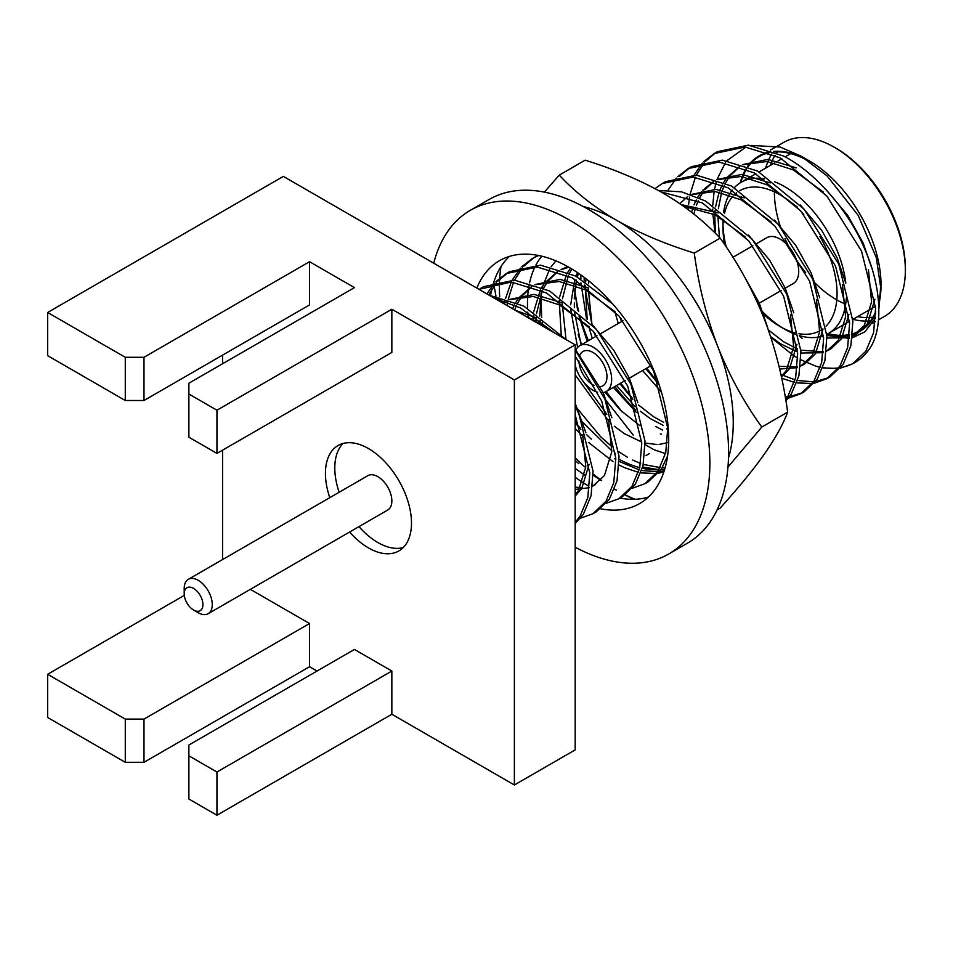 <?xml version="1.0" encoding="UTF-8"?>
<svg xmlns="http://www.w3.org/2000/svg" width="953" height="953" viewBox="0 0 953 953"><rect width="100%" height="100%" fill="white"/><g stroke="black" fill="none" stroke-linecap="round" stroke-linejoin="round"><path stroke-width="1.43" d="M592.945 347.035A26.458 15.272 60 0 1 610.23 370.348A26.458 15.272 60 0 1 606.179 391.552A26.458 15.272 60 0 1 602.046 392.767A26.458 15.272 60 0 0 606.179 391.552L625.216 380.557L606.179 391.552A26.458 15.272 60 0 0 610.23 370.348A26.458 15.272 60 0 0 592.945 347.035A26.458 15.272 60 0 0 579.722 345.725A26.458 15.272 60 0 1 592.945 347.035M597.662 392.255A26.458 15.272 60 0 1 592.945 390.242A26.458 15.272 60 0 1 575.183 365.118A26.458 15.272 60 0 0 592.945 390.242A26.458 15.272 60 0 0 597.662 392.255M780.019 239.036A26.458 15.272 60 0 1 797.304 262.349A26.458 15.272 60 0 1 793.241 283.541A26.458 15.272 60 0 0 797.304 262.349A26.458 15.272 60 0 0 780.019 239.036A26.458 15.272 60 0 0 766.784 237.726A26.458 15.272 60 0 1 780.019 239.036M594.207 385.5A19.846 11.46 60 0 1 592.945 384.833A19.846 11.46 60 0 1 578.924 361.02M579.662 355.755A19.846 11.46 60 0 1 583.033 351.454A19.846 11.46 60 0 1 592.945 352.431A19.846 11.46 60 0 1 605.905 369.919A19.846 11.46 60 0 1 602.868 385.822A19.846 11.46 60 0 1 599.092 386.751M575.6 350.537A26.458 15.272 60 0 1 579.722 345.725L596.995 335.754L579.722 345.725A26.458 15.272 60 0 0 575.6 350.537M198.236 612.719L193.566 610.015A13.223 7.636 -120 0 0 202.918 604.619A13.223 7.636 -120 0 0 193.566 588.418A13.223 7.636 -120 0 0 184.203 593.814A13.223 7.636 -120 0 0 193.566 610.015L198.236 612.719A19.846 11.46 60 0 0 208.159 613.708L387.74 510.022A19.846 11.46 -120 0 0 390.79 494.119A19.846 11.46 -120 0 0 377.817 476.643A19.846 11.46 -120 0 0 367.906 475.654L188.313 579.341A19.846 11.46 60 0 1 198.236 580.317A19.846 11.46 60 0 1 211.197 597.805A19.846 11.46 60 0 1 208.159 613.708M349.632 532.024A60.849 35.13 -120 0 0 368.466 547.915A60.849 35.13 -120 0 0 398.89 550.929A60.849 35.13 -120 0 0 408.218 502.171A60.849 35.13 -120 0 0 368.466 448.553A60.849 35.13 -120 0 0 338.041 445.539A60.849 35.13 -120 0 0 329.786 497.657M343.08 443.467A60.849 35.13 -120 0 0 339.137 492.26M358.983 526.628A60.849 35.13 -120 0 0 377.817 542.519A60.849 35.13 -120 0 0 403.202 547.606M845.799 283.101A87.307 50.402 -120 0 0 784.688 186.657A87.307 50.402 -120 0 0 774.575 181.773M764.461 178.914A87.307 50.402 -120 0 0 741.041 182.333A87.307 50.402 -120 0 0 734.382 187.574M732.226 190.076A87.307 50.402 -120 0 0 730.677 192.232M729.188 194.686A87.307 50.402 -120 0 0 723.589 212.495M723.017 219.309A87.307 50.402 -120 0 0 722.958 222.299L722.958 227.696A80.683 46.59 60 0 1 723.422 219.571M723.005 225.075A87.307 50.402 -120 0 0 726.186 246.91M761.376 310.475A87.307 50.402 -120 0 0 784.688 329.214L784.688 329.214A87.307 50.402 -120 0 0 795.457 334.336M795.183 332.907A80.683 46.59 60 0 1 780.019 326.522L784.688 329.214L780.019 326.51A80.683 46.59 60 0 1 780.019 326.51A80.683 46.59 60 0 1 762.519 313.239M724.661 244.647A80.683 46.59 60 0 1 722.958 227.696M724.542 213.21A80.683 46.59 60 0 1 733.048 196.104M735.347 193.852A80.683 46.59 60 0 1 736.681 192.756M739.695 190.743A80.683 46.59 60 0 1 780.019 194.757A80.683 46.59 60 0 1 803.76 214.437M845.68 304.174A87.307 50.402 60 0 1 836.138 299.516A87.307 50.402 60 0 1 813.957 281.945M805.738 272.725A87.307 50.402 60 0 1 796.553 260.074M788.762 246.601A87.307 50.402 60 0 1 784.95 238.536M780.459 226.885A87.307 50.402 60 0 1 774.408 191.839M836.138 148.311L834.268 147.227L836.138 148.311A97.885 56.513 60 0 1 905.35 268.198L905.35 270.354A100.53 58.038 -120 0 0 834.268 147.227L834.268 147.227A100.53 58.038 -120 0 0 783.997 142.247L770.381 150.109M872.996 317.158A97.885 56.513 60 0 1 857.652 316.622M852.995 319.315A100.53 58.038 -120 0 0 870.589 320.839M878.571 319.815L884.527 316.372A100.53 58.038 -120 0 0 905.35 270.354M575.183 522.315L580.067 516.228L587.81 497.597L589.812 473.045L575.183 414.829M575.183 523.435L583.319 514.358L591.063 495.715L593.052 471.175L578.983 414.257L575.183 405.907M580.437 518.206L592.969 513.727L606.048 501.23L613.792 482.587L615.793 458.048L601.724 401.13L575.183 355.993M554.515 332.942L520.433 307.902L494.536 298.313M592.969 513.727L596.221 511.844L609.301 499.36L617.044 480.717L619.033 456.177L604.964 399.247L575.183 350.001M566.32 339.756L523.685 306.02L489.139 295.204M606.418 503.208L618.95 498.729L632.03 486.233L639.773 467.589L641.774 443.05L627.705 386.132L593.016 331.048L546.414 292.893L511.261 282.028L479.002 289.343M618.95 498.729L622.202 496.847L635.282 484.35L643.025 465.719L645.014 441.179L630.946 384.25L596.256 329.166L549.667 291.022L514.513 280.158L483.552 286.698L480.3 288.568M632.399 488.21L644.931 483.719L658.011 471.235L665.754 452.592L667.755 428.052L653.687 371.122L618.997 316.039L572.396 277.895L537.242 267.031L506.281 273.571L495.846 281.695M644.931 483.719L648.183 481.849L661.263 469.352L667.588 455.915M612.755 304.019L575.648 276.025L540.494 265.148L509.533 271.7L506.281 273.571M588.644 442.478L613.017 461.621M619.069 465.028L624.275 467.554M624.751 467.756L638.486 472.378M640.94 472.891L656.391 473.498M658.38 473.212L663.896 471.854M614.625 458.727L615.841 459.489M619.14 461.431L639.213 469.877M641.738 470.508L657.606 471.83M659.643 471.628L664.241 470.794M666.588 428.731L667.803 429.481M768.857 331.394L760.851 309.248L752.251 291.606M785.665 399.319L787.917 396.234L795.672 377.591L797.661 353.051L783.592 296.121L748.903 241.038L702.313 202.894L660.905 191.875M785.915 400.808L791.169 394.351L798.912 375.72L800.913 351.169L786.833 294.251L752.143 239.167L705.554 201.023L681.574 191.851L658.332 190.445M785.534 398.592L786.296 398.497M788.286 398.211L800.83 393.72L813.898 381.224L821.653 362.593L823.642 338.053L809.573 281.123L774.884 226.04L728.295 187.896L693.129 177.032L662.168 183.572L655.009 188.634M785.26 396.948L787.512 396.829M789.549 396.627L802.426 392.743M800.83 393.72L804.07 391.85L817.15 379.354L824.893 360.71L826.894 336.171L812.814 279.253L778.125 224.169L731.535 186.026L696.381 175.149L665.42 181.689L662.168 183.572M781.674 378.21L794.373 382.379M796.827 382.892L812.278 383.499M814.267 383.213L826.811 378.722L839.879 366.226L847.634 347.595L849.623 323.043L835.555 266.125L800.865 211.042L754.276 172.898L719.11 162.022L688.149 168.562L677.714 176.698M780.876 374.493L795.1 379.878M797.625 380.509L813.493 381.831M815.53 381.629L828.407 377.745M826.811 378.722L830.051 376.852L843.131 364.356L850.874 345.713L852.875 321.173L838.795 264.243L804.106 209.172L757.516 171.016L722.362 160.152L691.401 166.692L688.149 168.574M481.944 287.663L479.252 289.498M494.512 283.124L486.888 293.905M507.925 272.665L497.752 281.242M496.453 282.731L488.639 294.906M538.612 255.499L532.262 258.573L521.827 266.697M520.493 268.127L512.261 280.027M511.261 282.028L505.578 298.432M504.995 301.172L504.459 304.043M575.183 468.423L585.392 475.607M537.957 255.38L532.262 258.573M533.906 257.667L523.733 266.244M522.435 267.733L514.501 280.158M513.548 282.231L508.235 299.29M507.711 302.137L507.187 305.615M581.747 435.354L583.165 436.879M580.913 274.952L580.865 278.955M580.949 282.862L586.524 318.779M633.709 405.347L635.127 406.883M584.118 277.299L584.201 280.992M584.403 285.114L591.932 324.365M594.97 333.324L596.078 336.29M620.772 383.118L632.518 398.425M659.69 390.349L661.108 391.886M620.951 318.314L622.059 321.28M646.753 368.12L658.499 383.428M676.38 178.116L668.148 190.028M689.793 167.657L679.62 176.245M840.248 368.203L852.792 363.724L865.86 351.228L873.615 332.585L875.604 308.045L861.536 251.127L826.847 196.044L780.257 157.888L745.103 147.024L714.131 153.564L703.695 161.7M702.361 163.118L694.129 175.03M685.374 206.193L685.243 207.528M852.792 363.724L855.008 362.438A125.665 72.547 -120 0 0 868.922 349.632C883.574 330.107 881.823 287.187 864.776 249.245C849.349 211.352 814.648 171.564 783.497 156.018L748.343 145.154L717.383 151.694L714.131 153.564M715.774 152.659L705.601 161.248M704.303 162.737L696.381 175.149M695.416 177.234L690.103 194.293M689.579 197.14L688.626 204.311M688.435 206.408L688.209 209.72M751.619 145.464L780.114 147.048L801.092 156.149L809.478 160.997A101.197 58.419 60 0 1 881.037 284.935L878.928 308.331M881.001 287.401A101.197 58.419 60 0 1 878.761 304.305M875.712 313.132A101.197 58.419 60 0 1 852.625 334.443M849.457 335.23A101.197 58.419 60 0 1 827.526 333.991M801.092 156.149L827.085 175.912L858.069 215.199L876.307 257.572L881.037 289.867M875.581 317.921L864.859 331.87L852.268 337.815M849.171 338.363L826.859 335.444M740.243 182.809A101.197 58.419 60 0 1 745.961 168.907M747.629 166.37A101.197 58.419 60 0 1 768.058 152.337M773.717 151.408A101.197 58.419 60 0 1 805.476 158.817M799.269 335.718L802.378 338.541M797.768 358.054L792.848 355.052L770.834 337.314M714.976 232.854L712.832 213.651M712.749 210.244L712.737 209.064M712.784 205.169L714.119 191.374M714.488 189.313L716.156 182.357M717.037 179.462L725.352 162.76M726.984 160.64L745.901 147.096M774.968 151.932A100.53 58.038 60 0 1 809.478 161.545A100.53 58.038 60 0 1 810.002 161.843M880.346 278.133A100.53 58.038 60 0 1 878.642 302.542M875.7 311.691A100.53 58.038 60 0 1 859.749 330.679A100.53 58.038 60 0 1 852.685 333.753M849.504 334.563A100.53 58.038 60 0 1 828.205 333.621M391.85 714.25L391.85 671.043L354.445 649.446L188.885 745.02L188.885 799.031L216.95 815.232L391.85 714.25L514.382 784.986L575.183 749.88L575.183 344.867L283.351 176.388L47.65 312.477L47.65 355.672L125.284 400.498L125.284 357.292L47.65 312.477M514.382 784.986L514.382 379.973L391.85 309.237L391.85 352.431L216.95 453.414L216.95 410.219L188.885 394.018L188.885 437.213L216.95 453.414M188.885 394.018L188.885 383.213L354.445 287.627L309.546 261.706L309.546 304.912L143.986 400.498L125.284 400.498M222.561 355.135L222.561 363.772M222.561 450.173L222.561 559.566M143.986 762.305L125.284 762.305L125.284 719.11L143.986 719.11L143.986 762.305L309.546 666.719L309.546 623.524L250.341 589.347M309.546 666.719L317.027 671.043M125.284 719.11L47.65 674.283L47.65 717.49L125.284 762.305M514.382 379.973L575.183 344.867M216.95 410.219L391.85 309.237M125.284 357.292L143.986 357.292L309.546 261.706M47.65 674.283L184.298 595.387M143.986 357.292L143.986 400.498M143.986 719.11L309.546 623.524M216.95 815.232L216.95 772.025L391.85 671.043M216.95 772.025L188.885 755.824M770.346 165.405A97.885 56.513 60 0 1 775.087 155.315M776.85 152.766A97.885 56.513 60 0 1 777.553 151.849M740.91 182.404A100.53 58.038 60 0 1 746.533 169.157M748.224 166.62A100.53 58.038 60 0 1 759.219 156.566A100.53 58.038 60 0 1 769.131 152.754M771.918 153.898A100.53 58.038 -120 0 0 765.688 168.097M800.937 359.817L815.601 366.107A125.665 72.547 -120 0 0 820.414 367.203M822.904 367.62A125.665 72.547 -120 0 0 838.723 367.882M840.772 367.572A125.665 72.547 -120 0 0 853.852 363.081M821.605 336.385L823.595 337.064M826.954 338.053L849.242 337.696M852.447 336.314L864.24 325.545L871.602 301.827L868.433 269.639M823.178 191.946L793.241 169.884L767.058 161.474L743.173 164.666M739.599 166.43L726.579 177.949L723.72 182.249M722.243 184.918L720.003 189.814M719.146 192.065L715.548 206.908M715.107 210.637L715.048 211.28M714.798 214.628L715.369 233.247M770.584 336.552L780.257 343.616L797.613 352.074M800.973 353.051L823.261 352.693M826.465 351.312L838.259 340.543L845.621 316.825L842.452 284.637M797.196 206.944L767.26 184.882L741.077 176.484L717.192 179.664M713.618 181.427L702.826 190.183M701.551 191.708L697.739 197.247M696.262 199.916L694.022 204.812M693.165 207.063L691.533 212.257M779.637 369.025L797.28 367.691M800.484 366.309L812.278 355.552L819.64 331.835L816.471 299.635M771.215 221.942L741.279 199.88L715.095 191.482L691.211 194.674M781.317 376.518L786.296 370.55L793.658 346.832L790.478 314.645M745.234 236.94L715.298 214.878L683.313 206.134M614.697 311.274L618.283 323.46M642.56 370.538L661.251 391.814M586.131 278.824L585.642 281.909M585.202 285.638L587.191 319.434M588.716 326.271L592.301 338.458M616.579 385.536L635.079 406.645M640.285 411.231L650.339 418.617L663.359 425.467M570.502 268.198L567.833 272.248M566.356 274.917L559.661 296.907M559.22 300.648L561.21 334.443M575.183 374.863L609.098 421.643M614.304 426.229L624.358 433.615L641.726 442.073M645.086 443.05L657.022 444.551M659.107 444.443L667.374 442.692M568.834 267.233L561.293 269.675M557.731 271.438L544.699 282.946L541.852 287.246M540.375 289.915L533.68 311.905M533.227 315.646L532.882 320.458M575.183 428.576L583.117 436.641M615.328 311.941L585.392 289.879L559.208 281.48L535.312 284.673M531.75 286.436L518.718 297.955L515.871 302.244M514.394 304.912L512.595 308.736M589.347 326.95L559.411 304.889L533.227 296.478L509.331 299.671M505.769 301.434L502.934 303.161M575.183 489.437L589.43 487.698M592.623 486.316L604.428 475.547L611.79 451.829L608.61 419.642M549.369 329.964L533.43 319.886L525.711 316.313M575.183 494.774L578.447 490.545L585.809 466.839L582.628 434.639M826.847 335.194L849.337 336.766M852.494 335.813L857.092 333.681L867.492 323.675L874.902 299.266M871.673 267.769L863.156 243.051L847.598 215.211L826.418 190.064M796.243 167.871L767.939 159.389L742.84 164.559M739.731 166.477L729.819 176.079L725.495 183.036M724.161 185.811L722.386 190.195M721.588 192.554L718.348 208.767M717.907 216.283L719.42 237.357M768.416 329.941L783.497 341.734L797.411 348.953M800.865 350.192L823.356 351.764M826.513 350.811L831.111 348.679L841.511 338.672L848.92 314.264M845.692 282.767L837.175 258.049L821.617 230.209L800.437 205.074M770.262 182.881L741.958 174.387L716.859 179.557M713.749 181.475L704.803 189.826M703.576 191.434L699.514 198.033M698.18 200.809L696.405 205.193M695.607 207.551L693.879 214.091M779.006 366.369L797.375 366.762M800.532 365.821L805.13 363.677L815.53 353.67L822.939 329.273M819.711 297.765L811.194 273.058L795.636 245.207L774.455 220.072M744.281 197.879L715.977 189.385L690.877 194.555M687.768 196.485L679.787 203.668M781.46 377.197L789.549 368.668L796.958 344.271M793.73 312.763L785.212 288.056L769.655 260.205L748.474 235.069M718.3 212.876L681.05 204.538M767.749 327.761L759.231 303.054L743.411 274.833M620.189 317.42L621.535 321.59M645.812 368.668L658.809 384.333M588.775 280.909L588.442 283.768M588.144 287.699L591.968 324.401M594.207 332.418L595.554 336.588M619.831 383.666L632.828 399.331M638.51 404.942L653.591 416.735L663.717 422.334M571.895 269.032L569.608 273.034M568.274 275.81L562.461 298.765M562.163 302.697L565.987 339.399M575.183 366.012L575.85 367.513M581.866 379.639L606.847 414.329M567.69 266.59L560.972 269.556M557.862 271.486L547.951 281.075L543.627 288.044M542.293 290.808L536.479 313.763M536.182 317.694L536.027 322.269M575.183 422.989L580.865 429.326M588.382 287.877L560.078 279.396L534.99 284.554M531.881 286.484L521.97 296.073L517.646 303.042M516.312 305.806L514.644 309.916M637.843 402.762L629.325 378.055L613.756 350.216L592.587 325.068M562.401 302.875L534.097 294.394L509.009 299.564M505.9 301.482L503.339 303.399M575.183 487.174L582.319 487.674M592.683 485.816L595.625 484.565M611.862 417.771L603.344 393.053L575.183 349.06M536.42 317.873L515.382 310.356M575.183 495.989L581.687 488.675L589.109 464.266M585.881 432.769L575.183 403.286M815.601 366.107L820.354 367.381M822.808 367.894L838.259 368.501M799.257 335.611A87.307 50.402 -120 0 0 823.523 335.766M826.799 334.372A87.307 50.402 -120 0 0 828.348 333.538A87.307 50.402 -120 0 0 846.252 298.706M819.925 236.594A80.683 46.59 60 0 1 826.037 326.14M822.892 328.856A80.683 46.59 60 0 1 798.936 333.717M184.203 593.814L184.203 588.418A19.846 11.46 60 0 1 188.313 579.341M541.03 293.464L541.638 317.444M542.245 322.269L542.841 326.2M575.243 406.038L600.64 436.748L612.029 446.743M618.759 451.758L627.372 457.214M632.709 460.049L640.607 463.48M643.311 464.433L660.203 467.589M662.371 467.613L665.218 467.482M578.161 334.539L581.652 344.617M606.108 391.588L622.095 411.839M654.401 449.876L665.516 453.604M541.828 256.214A125.665 72.547 -120 0 0 535.955 264.982M534.978 266.9A125.665 72.547 -120 0 0 529.582 282.85M529.046 285.531A125.665 72.547 -120 0 0 527.557 308.164M527.748 312.096A125.665 72.547 -120 0 0 528.248 317.778M575.183 422.31A125.665 72.547 -120 0 0 580.532 428.373M586.405 434.473A125.665 72.547 -120 0 0 591.277 439.107M619.128 459.298A125.665 72.547 -120 0 0 639.761 467.637M642.382 468.268A125.665 72.547 -120 0 0 658.94 469.769M659.023 469.65L642.715 467.018M615.495 453.437L614.733 452.913M611.862 450.829L581.914 421.44M540.387 324.794L539.994 320.53M539.732 316.051L541.602 290.474M542.281 287.437L549.702 269.032M551.168 266.745L555.885 260.848M727.961 467.053L761.781 427.051C743.828 402.095 729.093 375.101 717.585 346.094C706.376 316.384 698.609 285.376 694.272 253.069C665.23 244.075 639.237 233.092 616.329 220.131C593.826 206.884 574.802 191.875 559.268 175.126L544.342 192.113M574.814 288.783A125.665 72.547 -120 0 0 578.685 311.428M580.377 317.825A125.665 72.547 -120 0 0 588.454 340.686M614.899 386.513A125.665 72.547 -120 0 0 635.818 410.028M662.573 430.077L655.855 426.539M636.247 412.304L613.351 387.406M587.262 341.365L579.09 316.622M577.673 310.535L574.659 290.2M717.085 509.915L720.158 508.14C739.183 486.971 753.906 468.947 764.354 454.093C775.42 438.177 783.187 424.18 787.654 412.113C783.152 379.103 775.385 348.095 764.354 319.088C752.787 289.998 738.063 263.004 720.158 238.131C703.004 220.191 683.98 205.193 663.097 193.125C640.356 180.224 614.375 169.253 585.154 160.187L559.268 175.126M574.242 298.861L576.398 280.111M577.292 276.906L578.554 273.32M728.485 458.036A165.346 95.467 -120 0 0 717.585 346.094A165.346 95.467 -120 0 0 616.329 220.131A165.346 95.467 -120 0 0 583.296 206.563M493.666 283.315L493.773 283.958M494.083 285.781L495.953 296.085M496.465 298.73L496.62 299.516M500.956 266.697A165.346 95.467 -120 0 0 499.717 278.133M499.646 279.265A165.346 95.467 -120 0 0 499.563 280.885M499.515 282.279A165.346 95.467 -120 0 0 499.682 296.848M499.86 299.587A165.346 95.467 -120 0 0 500.003 301.47M575.183 460.502L578.84 463.694M593.159 475.047L600.33 480.121M614.518 489.08L616.329 490.14A165.346 95.467 -120 0 1 614.518 489.08M575.183 457.738A165.346 95.467 -120 0 0 584.665 466.815M593.147 474.07A165.346 95.467 -120 0 0 601.641 480.586M625.239 494.893A165.346 95.467 -120 0 0 635.234 499.277M625.097 494.988L633.602 499.324M606.835 401.404L633.221 435.068M645.11 444.563L653.436 449.423M661.537 434.199L660.298 433.949M661.084 469.615A125.665 72.547 -120 0 0 664.753 469.126M694.272 253.069L720.158 238.131M761.781 427.051L787.654 412.113M606.668 401.189L604.798 398.854M577.589 347.428L570.704 309.272M570.68 304.769L574.85 279.229M575.981 276.203L577.566 272.641M639.797 425.598L620.165 409.969L604.976 392.124M581.116 344.915L574.623 312.596M574.373 307.748L574.337 302.947M433.722 263.207A198.415 114.551 60 0 1 470.365 210.303L489.068 199.499A198.415 114.551 60 0 1 588.275 209.326A198.415 114.551 60 0 1 717.895 384.178A198.415 114.551 60 0 1 687.482 543.162L668.768 553.967A198.415 114.551 60 0 1 575.183 547.248M470.365 210.303A198.415 114.551 60 0 1 569.56 220.131A198.415 114.551 60 0 1 699.18 394.971A198.415 114.551 60 0 1 668.768 553.967M476.834 288.092A140.21 80.957 60 0 1 499.455 260.705A140.21 80.957 60 0 1 569.56 267.65A140.21 80.957 60 0 1 661.168 391.206A140.21 80.957 60 0 1 639.666 503.565A140.21 80.957 60 0 1 600.7 508.807M588.275 485.816A140.21 80.957 60 0 1 575.183 477.262M490.592 295.335A140.21 80.957 60 0 1 491.819 289.152M492.904 284.983A140.21 80.957 60 0 1 493.38 283.375M493.725 282.291A140.21 80.957 60 0 1 509.438 256.393M648.397 497.073A140.21 80.957 60 0 1 619.998 498.121M628.456 378.686L651.197 365.559L628.456 378.686M759.279 303.161L781.103 290.558L759.279 303.161M784.343 288.676L793.241 283.541L784.343 288.676M600.247 333.872L622.976 320.756L600.247 333.872M732.928 257.274L752.882 245.755L732.928 257.274M756.134 243.873L766.784 237.726L756.134 243.873M741.041 182.333L755.872 173.768M759.124 171.885L774.789 162.844M778.041 160.962L781.853 158.758M785.105 156.888L790.752 153.624M859.749 330.679L865.527 327.344M872.662 323.222L875.319 321.685M759.219 156.566L767.129 151.992M853.84 335.551L857.092 333.681M827.859 350.549L831.111 348.679M801.878 365.559L805.13 363.677M645.991 455.558L649.243 453.676M828.348 333.538L849.54 321.304M852.78 319.434L875.521 306.306"/></g></svg>
